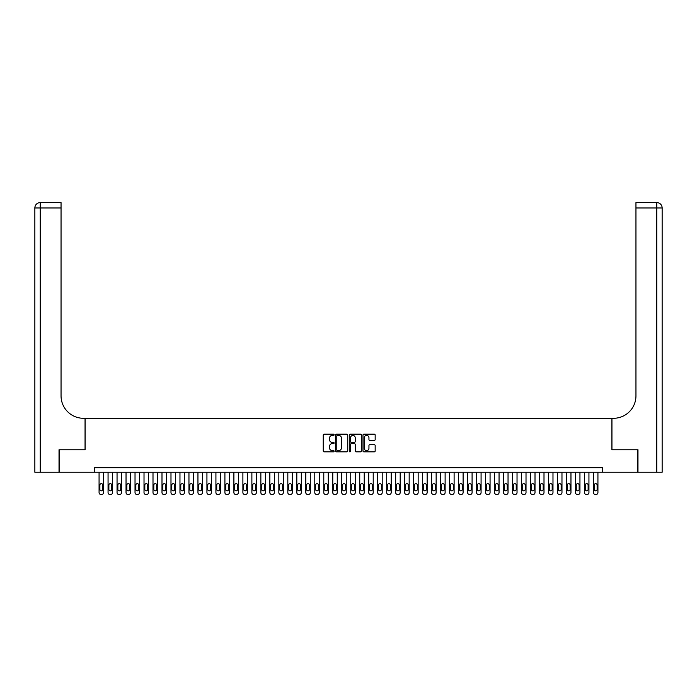 <?xml version="1.0" encoding="UTF-8"?>
<svg xmlns="http://www.w3.org/2000/svg" width="697" height="697" viewBox="0 0 697 697"><rect width="100%" height="100%" fill="white"/><g stroke="black" fill="none" stroke-linecap="round" stroke-linejoin="round"><path stroke-width="1.05" d="M334.116 434.806A0.619 0.619 0 0 0 333.497 434.187L324.131 434.187A0.88 0.88 0 0 0 323.242 435.076L323.242 450.95A0.88 0.88 0 0 0 324.131 451.839L333.497 451.839A0.619 0.619 0 0 0 334.116 451.22A0.619 0.619 0 0 0 333.497 450.602L332.286 450.602A2.823 2.823 0 0 1 329.463 447.779L329.463 446.455A2.823 2.823 0 0 1 332.286 443.632L333.497 443.632A0.619 0.619 0 0 0 334.116 443.013A0.619 0.619 0 0 0 333.497 442.395L332.286 442.395A2.823 2.823 0 0 1 329.463 439.572L329.463 438.247A2.823 2.823 0 0 1 332.286 435.425L333.497 435.425A0.619 0.619 0 0 0 334.116 434.806M374.28 440.408A0.88 0.88 0 0 0 375.169 439.528L375.169 435.076A0.88 0.88 0 0 0 374.28 434.187L363.878 434.187A0.88 0.88 0 0 0 362.989 435.076L362.989 450.95A0.88 0.88 0 0 0 363.878 451.839L374.28 451.839A0.88 0.88 0 0 0 375.169 450.95L375.169 445.575A0.88 0.88 0 0 0 374.28 444.686L369.828 444.686A0.88 0.88 0 0 0 368.948 445.575L368.948 448.241A2.361 2.361 0 0 1 366.587 450.602A2.361 2.361 0 0 1 364.226 448.241L364.226 437.786A2.361 2.361 0 0 1 366.587 435.425A2.361 2.361 0 0 1 368.948 437.786L368.948 439.528A0.88 0.88 0 0 0 369.828 440.408L374.28 440.408M94.574 472.226L59.297 472.226L59.297 449.757L85.139 449.757L85.139 418.296L611.861 418.296L611.861 449.757L637.703 449.757L637.703 472.226L602.426 472.226L602.426 467.731L94.574 467.731L94.574 472.226L602.426 472.226M347.725 435.076A0.88 0.88 0 0 0 346.845 434.187L336.433 434.187A0.88 0.88 0 0 0 335.553 435.076L335.553 450.95A0.88 0.88 0 0 0 336.433 451.839L346.845 451.839A0.88 0.88 0 0 0 347.725 450.95L347.725 435.076M350.155 434.187L360.567 434.187A0.88 0.88 0 0 1 361.447 435.076L361.447 450.95A0.88 0.88 0 0 1 360.567 451.839L356.106 451.839A0.88 0.88 0 0 1 355.226 450.95L355.226 444.512A0.88 0.88 0 0 0 354.346 443.632L351.393 443.632A0.88 0.88 0 0 0 350.504 444.512L350.504 451.22A0.619 0.619 0 0 1 349.885 451.839A0.619 0.619 0 0 1 349.275 451.22L349.275 435.076A0.88 0.88 0 0 1 350.155 434.187M337.409 435.425A0.619 0.619 0 0 0 336.79 436.043L336.79 449.983A0.619 0.619 0 0 0 337.409 450.602L338.681 450.602A2.823 2.823 0 0 0 341.504 447.779L341.504 438.247A2.823 2.823 0 0 0 338.681 435.425L337.409 435.425M355.226 437.829A2.361 2.361 0 0 0 352.865 435.468A2.361 2.361 0 0 0 350.504 437.829L350.504 441.515A0.88 0.88 0 0 0 351.393 442.395L354.346 442.395A0.88 0.88 0 0 0 355.226 441.515L355.226 437.829M103.565 472.226L103.565 492.631A1.795 1.795 90 0 1 101.771 494.426L100.873 494.426A1.795 1.795 90 0 1 99.07 492.631L99.07 472.226M102.755 489.39L102.755 485.077A1.438 1.438 90 0 0 101.318 483.64A1.438 1.438 90 0 0 99.88 485.077L99.88 489.39A1.438 1.438 90 0 0 101.318 490.827A1.438 1.438 90 0 0 102.755 489.39M59.027 449.757L85.051 449.757L85.051 418.296L83.518 418.296A22.47 22.47 0 0 1 61.048 395.826L61.048 207.967L40.243 207.967L40.243 472.226L59.027 472.226L59.027 449.757M40.243 472.226L34.85 472.226L34.85 207.967A5.393 5.393 0 0 1 40.243 202.574L61.048 202.574L61.048 207.967M61.048 202.574L40.243 202.574A5.393 5.393 0 0 0 34.85 207.967L40.243 207.967L40.243 202.574M83.518 418.296A22.47 22.47 0 0 1 61.048 395.826M656.757 472.226L656.757 207.967L662.15 207.967A5.393 5.393 0 0 0 656.757 202.574A5.393 5.393 0 0 1 662.15 207.967L662.15 472.226L637.973 472.226L637.973 449.757L611.949 449.757L611.949 418.296L613.482 418.296A22.47 22.47 0 0 0 635.952 395.826L635.952 202.574L656.757 202.574L635.952 202.574M613.482 418.296A22.47 22.47 0 0 0 635.952 395.826M112.557 472.226L112.557 492.631A1.795 1.795 90 0 1 110.753 494.426L109.856 494.426A1.795 1.795 90 0 1 108.061 492.631L108.061 472.226M111.747 489.39L111.747 485.077A1.438 1.438 90 0 0 110.309 483.64A1.438 1.438 90 0 0 108.871 485.077L108.871 489.39A1.438 1.438 90 0 0 110.309 490.827A1.438 1.438 90 0 0 111.747 489.39M121.539 472.226L121.539 492.631A1.795 1.795 90 0 1 119.745 494.426L118.847 494.426A1.795 1.795 90 0 1 117.052 492.631L117.052 472.226M120.738 489.39L120.738 485.077A1.438 1.438 90 0 0 119.3 483.64A1.438 1.438 90 0 0 117.854 485.077L117.854 489.39A1.438 1.438 90 0 0 119.3 490.827A1.438 1.438 90 0 0 120.738 489.39M130.531 472.226L130.531 492.631A1.795 1.795 90 0 1 128.736 494.426L127.839 494.426A1.795 1.795 90 0 1 126.035 492.631L126.035 472.226M129.72 489.39L129.72 485.077A1.438 1.438 90 0 0 128.283 483.64A1.438 1.438 90 0 0 126.845 485.077L126.845 489.39A1.438 1.438 90 0 0 128.283 490.827A1.438 1.438 90 0 0 129.72 489.39M139.522 472.226L139.522 492.631A1.795 1.795 90 0 1 137.718 494.426L136.821 494.426A1.795 1.795 90 0 1 135.026 492.631L135.026 472.226M138.712 489.39L138.712 485.077A1.438 1.438 90 0 0 137.274 483.64A1.438 1.438 90 0 0 135.837 485.077L135.837 489.39A1.438 1.438 90 0 0 137.274 490.827A1.438 1.438 90 0 0 138.712 489.39M148.505 472.226L148.505 492.631A1.795 1.795 90 0 1 146.71 494.426L145.812 494.426A1.795 1.795 90 0 1 144.018 492.631L144.018 472.226M147.703 489.39L147.703 485.077A1.438 1.438 90 0 0 146.265 483.64A1.438 1.438 90 0 0 144.819 485.077L144.819 489.39A1.438 1.438 90 0 0 146.265 490.827A1.438 1.438 90 0 0 147.703 489.39M157.496 472.226L157.496 492.631A1.795 1.795 90 0 1 155.701 494.426L154.804 494.426A1.795 1.795 90 0 1 153 492.631L153 472.226M156.686 489.39L156.686 485.077A1.438 1.438 90 0 0 155.248 483.64A1.438 1.438 90 0 0 153.81 485.077L153.81 489.39A1.438 1.438 90 0 0 155.248 490.827A1.438 1.438 90 0 0 156.686 489.39M166.487 472.226L166.487 492.631A1.795 1.795 90 0 1 164.684 494.426L163.786 494.426A1.795 1.795 90 0 1 161.992 492.631L161.992 472.226M165.677 489.39L165.677 485.077A1.438 1.438 90 0 0 164.239 483.64A1.438 1.438 90 0 0 162.802 485.077L162.802 489.39A1.438 1.438 90 0 0 164.239 490.827A1.438 1.438 90 0 0 165.677 489.39M175.47 472.226L175.47 492.631A1.795 1.795 90 0 1 173.675 494.426L172.778 494.426A1.795 1.795 90 0 1 170.983 492.631L170.983 472.226M174.668 489.39L174.668 485.077A1.438 1.438 90 0 0 173.231 483.64A1.438 1.438 90 0 0 171.784 485.077L171.784 489.39A1.438 1.438 90 0 0 173.231 490.827A1.438 1.438 90 0 0 174.668 489.39M184.461 472.226L184.461 492.631A1.795 1.795 90 0 1 182.666 494.426L181.769 494.426A1.795 1.795 90 0 1 179.965 492.631L179.965 472.226M183.651 489.39L183.651 485.077A1.438 1.438 90 0 0 182.213 483.64A1.438 1.438 90 0 0 180.776 485.077L180.776 489.39A1.438 1.438 90 0 0 182.213 490.827A1.438 1.438 90 0 0 183.651 489.39M193.452 472.226L193.452 492.631A1.795 1.795 90 0 1 191.649 494.426L190.751 494.426A1.795 1.795 90 0 1 188.957 492.631L188.957 472.226M192.642 489.39L192.642 485.077A1.438 1.438 90 0 0 191.205 483.64A1.438 1.438 90 0 0 189.767 485.077L189.767 489.39A1.438 1.438 90 0 0 191.205 490.827A1.438 1.438 90 0 0 192.642 489.39M202.435 472.226L202.435 492.631A1.795 1.795 90 0 1 200.64 494.426L199.743 494.426A1.795 1.795 90 0 1 197.948 492.631L197.948 472.226M201.633 489.39L201.633 485.077A1.438 1.438 90 0 0 200.196 483.64A1.438 1.438 90 0 0 198.75 485.077L198.75 489.39A1.438 1.438 90 0 0 200.196 490.827A1.438 1.438 90 0 0 201.633 489.39M211.426 472.226L211.426 492.631A1.795 1.795 90 0 1 209.631 494.426L208.734 494.426A1.795 1.795 90 0 1 206.931 492.631L206.931 472.226M210.616 489.39L210.616 485.077A1.438 1.438 90 0 0 209.178 483.64A1.438 1.438 90 0 0 207.741 485.077L207.741 489.39A1.438 1.438 90 0 0 209.178 490.827A1.438 1.438 90 0 0 210.616 489.39M220.418 472.226L220.418 492.631A1.795 1.795 90 0 1 218.614 494.426L217.717 494.426A1.795 1.795 90 0 1 215.922 492.631L215.922 472.226M219.607 489.39L219.607 485.077A1.438 1.438 90 0 0 218.17 483.64A1.438 1.438 90 0 0 216.732 485.077L216.732 489.39A1.438 1.438 90 0 0 218.17 490.827A1.438 1.438 90 0 0 219.607 489.39M229.4 472.226L229.4 492.631A1.795 1.795 90 0 1 227.605 494.426L226.708 494.426A1.795 1.795 90 0 1 224.913 492.631L224.913 472.226M228.599 489.39L228.599 485.077A1.438 1.438 90 0 0 227.161 483.64A1.438 1.438 90 0 0 225.715 485.077L225.715 489.39A1.438 1.438 90 0 0 227.161 490.827A1.438 1.438 90 0 0 228.599 489.39M238.391 472.226L238.391 492.631A1.795 1.795 90 0 1 236.597 494.426L235.699 494.426A1.795 1.795 90 0 1 233.896 492.631L233.896 472.226M237.581 489.39L237.581 485.077A1.438 1.438 90 0 0 236.144 483.64A1.438 1.438 90 0 0 234.706 485.077L234.706 489.39A1.438 1.438 90 0 0 236.144 490.827A1.438 1.438 90 0 0 237.581 489.39M247.383 472.226L247.383 492.631A1.795 1.795 90 0 1 245.579 494.426L244.682 494.426A1.795 1.795 90 0 1 242.887 492.631L242.887 472.226M246.572 489.39L246.572 485.077A1.438 1.438 90 0 0 245.135 483.64A1.438 1.438 90 0 0 243.697 485.077L243.697 489.39A1.438 1.438 90 0 0 245.135 490.827A1.438 1.438 90 0 0 246.572 489.39M256.365 472.226L256.365 492.631A1.795 1.795 90 0 1 254.571 494.426L253.673 494.426A1.795 1.795 90 0 1 251.878 492.631L251.878 472.226M255.564 489.39L255.564 485.077A1.438 1.438 90 0 0 254.126 483.64A1.438 1.438 90 0 0 252.68 485.077L252.68 489.39A1.438 1.438 90 0 0 254.126 490.827A1.438 1.438 90 0 0 255.564 489.39M265.357 472.226L265.357 492.631A1.795 1.795 90 0 1 263.562 494.426L262.664 494.426A1.795 1.795 90 0 1 260.861 492.631L260.861 472.226M264.546 489.39L264.546 485.077A1.438 1.438 90 0 0 263.109 483.64A1.438 1.438 90 0 0 261.671 485.077L261.671 489.39A1.438 1.438 90 0 0 263.109 490.827A1.438 1.438 90 0 0 264.546 489.39M274.348 472.226L274.348 492.631A1.795 1.795 90 0 1 272.544 494.426L271.647 494.426A1.795 1.795 90 0 1 269.852 492.631L269.852 472.226M273.538 489.39L273.538 485.077A1.438 1.438 90 0 0 272.1 483.64A1.438 1.438 90 0 0 270.663 485.077L270.663 489.39A1.438 1.438 90 0 0 272.1 490.827A1.438 1.438 90 0 0 273.538 489.39M283.33 472.226L283.33 492.631A1.795 1.795 90 0 1 281.536 494.426L280.638 494.426A1.795 1.795 90 0 1 278.844 492.631L278.844 472.226M282.529 489.39L282.529 485.077A1.438 1.438 90 0 0 281.091 483.64A1.438 1.438 90 0 0 279.645 485.077L279.645 489.39A1.438 1.438 90 0 0 281.091 490.827A1.438 1.438 90 0 0 282.529 489.39M292.322 472.226L292.322 492.631A1.795 1.795 90 0 1 290.527 494.426L289.63 494.426A1.795 1.795 90 0 1 287.826 492.631L287.826 472.226M291.512 489.39L291.512 485.077A1.438 1.438 90 0 0 290.074 483.64A1.438 1.438 90 0 0 288.636 485.077L288.636 489.39A1.438 1.438 90 0 0 290.074 490.827A1.438 1.438 90 0 0 291.512 489.39M301.313 472.226L301.313 492.631A1.795 1.795 90 0 1 299.51 494.426L298.612 494.426A1.795 1.795 90 0 1 296.817 492.631L296.817 472.226M300.503 489.39L300.503 485.077A1.438 1.438 90 0 0 299.065 483.64A1.438 1.438 90 0 0 297.628 485.077L297.628 489.39A1.438 1.438 90 0 0 299.065 490.827A1.438 1.438 90 0 0 300.503 489.39M310.296 472.226L310.296 492.631A1.795 1.795 90 0 1 308.501 494.426L307.604 494.426A1.795 1.795 90 0 1 305.809 492.631L305.809 472.226M309.494 489.39L309.494 485.077A1.438 1.438 90 0 0 308.057 483.64A1.438 1.438 90 0 0 306.61 485.077L306.61 489.39A1.438 1.438 90 0 0 308.057 490.827A1.438 1.438 90 0 0 309.494 489.39M319.287 472.226L319.287 492.631A1.795 1.795 90 0 1 317.492 494.426L316.595 494.426A1.795 1.795 90 0 1 314.791 492.631L314.791 472.226M318.477 489.39L318.477 485.077A1.438 1.438 90 0 0 317.039 483.64A1.438 1.438 90 0 0 315.602 485.077L315.602 489.39A1.438 1.438 90 0 0 317.039 490.827A1.438 1.438 90 0 0 318.477 489.39M328.278 472.226L328.278 492.631A1.795 1.795 90 0 1 326.475 494.426L325.577 494.426A1.795 1.795 90 0 1 323.783 492.631L323.783 472.226M327.468 489.39L327.468 485.077A1.438 1.438 90 0 0 326.03 483.64A1.438 1.438 90 0 0 324.593 485.077L324.593 489.39A1.438 1.438 90 0 0 326.03 490.827A1.438 1.438 90 0 0 327.468 489.39M337.261 472.226L337.261 492.631A1.795 1.795 90 0 1 335.466 494.426L334.569 494.426A1.795 1.795 90 0 1 332.774 492.631L332.774 472.226M336.459 489.39L336.459 485.077A1.438 1.438 90 0 0 335.022 483.64A1.438 1.438 90 0 0 333.575 485.077L333.575 489.39A1.438 1.438 90 0 0 335.022 490.827A1.438 1.438 90 0 0 336.459 489.39M346.252 472.226L346.252 492.631A1.795 1.795 90 0 1 344.457 494.426L343.56 494.426A1.795 1.795 90 0 1 341.757 492.631L341.757 472.226M345.442 489.39L345.442 485.077A1.438 1.438 90 0 0 344.004 483.64A1.438 1.438 90 0 0 342.567 485.077L342.567 489.39A1.438 1.438 90 0 0 344.004 490.827A1.438 1.438 90 0 0 345.442 489.39M355.243 472.226L355.243 492.631A1.795 1.795 90 0 1 353.44 494.426L352.543 494.426A1.795 1.795 90 0 1 350.748 492.631L350.748 472.226M354.433 489.39L354.433 485.077A1.438 1.438 90 0 0 352.996 483.64A1.438 1.438 90 0 0 351.558 485.077L351.558 489.39A1.438 1.438 90 0 0 352.996 490.827A1.438 1.438 90 0 0 354.433 489.39M364.226 472.226L364.226 492.631A1.795 1.795 90 0 1 362.431 494.426L361.534 494.426A1.795 1.795 90 0 1 359.739 492.631L359.739 472.226M363.425 489.39L363.425 485.077A1.438 1.438 90 0 0 361.978 483.64A1.438 1.438 90 0 0 360.541 485.077L360.541 489.39A1.438 1.438 90 0 0 361.978 490.827A1.438 1.438 90 0 0 363.425 489.39M373.217 472.226L373.217 492.631A1.795 1.795 90 0 1 371.423 494.426L370.525 494.426A1.795 1.795 90 0 1 368.722 492.631L368.722 472.226M372.407 489.39L372.407 485.077A1.438 1.438 90 0 0 370.97 483.64A1.438 1.438 90 0 0 369.532 485.077L369.532 489.39A1.438 1.438 90 0 0 370.97 490.827A1.438 1.438 90 0 0 372.407 489.39M382.209 472.226L382.209 492.631A1.795 1.795 90 0 1 380.405 494.426L379.508 494.426A1.795 1.795 90 0 1 377.713 492.631L377.713 472.226M381.398 489.39L381.398 485.077A1.438 1.438 90 0 0 379.961 483.64A1.438 1.438 90 0 0 378.523 485.077L378.523 489.39A1.438 1.438 90 0 0 379.961 490.827A1.438 1.438 90 0 0 381.398 489.39M391.191 472.226L391.191 492.631A1.795 1.795 90 0 1 389.396 494.426L388.499 494.426A1.795 1.795 90 0 1 386.704 492.631L386.704 472.226M390.39 489.39L390.39 485.077A1.438 1.438 90 0 0 388.943 483.64A1.438 1.438 90 0 0 387.506 485.077L387.506 489.39A1.438 1.438 90 0 0 388.943 490.827A1.438 1.438 90 0 0 390.39 489.39M400.183 472.226L400.183 492.631A1.795 1.795 90 0 1 398.388 494.426L397.49 494.426A1.795 1.795 90 0 1 395.687 492.631L395.687 472.226M399.372 489.39L399.372 485.077A1.438 1.438 90 0 0 397.935 483.64A1.438 1.438 90 0 0 396.497 485.077L396.497 489.39A1.438 1.438 90 0 0 397.935 490.827A1.438 1.438 90 0 0 399.372 489.39M409.174 472.226L409.174 492.631A1.795 1.795 90 0 1 407.37 494.426L406.473 494.426A1.795 1.795 90 0 1 404.678 492.631L404.678 472.226M408.364 489.39L408.364 485.077A1.438 1.438 90 0 0 406.926 483.64A1.438 1.438 90 0 0 405.488 485.077L405.488 489.39A1.438 1.438 90 0 0 406.926 490.827A1.438 1.438 90 0 0 408.364 489.39M418.156 472.226L418.156 492.631A1.795 1.795 90 0 1 416.362 494.426L415.464 494.426A1.795 1.795 90 0 1 413.669 492.631L413.669 472.226M417.355 489.39L417.355 485.077A1.438 1.438 90 0 0 415.909 483.64A1.438 1.438 90 0 0 414.471 485.077L414.471 489.39A1.438 1.438 90 0 0 415.909 490.827A1.438 1.438 90 0 0 417.355 489.39M427.148 472.226L427.148 492.631A1.795 1.795 90 0 1 425.353 494.426L424.456 494.426A1.795 1.795 90 0 1 422.652 492.631L422.652 472.226M426.337 489.39L426.337 485.077A1.438 1.438 90 0 0 424.9 483.64A1.438 1.438 90 0 0 423.462 485.077L423.462 489.39A1.438 1.438 90 0 0 424.9 490.827A1.438 1.438 90 0 0 426.337 489.39M436.139 472.226L436.139 492.631A1.795 1.795 90 0 1 434.336 494.426L433.438 494.426A1.795 1.795 90 0 1 431.643 492.631L431.643 472.226M435.329 489.39L435.329 485.077A1.438 1.438 90 0 0 433.891 483.64A1.438 1.438 90 0 0 432.454 485.077L432.454 489.39A1.438 1.438 90 0 0 433.891 490.827A1.438 1.438 90 0 0 435.329 489.39M445.122 472.226L445.122 492.631A1.795 1.795 90 0 1 443.327 494.426L442.429 494.426A1.795 1.795 90 0 1 440.635 492.631L440.635 472.226M444.32 489.39L444.32 485.077A1.438 1.438 90 0 0 442.874 483.64A1.438 1.438 90 0 0 441.436 485.077L441.436 489.39A1.438 1.438 90 0 0 442.874 490.827A1.438 1.438 90 0 0 444.32 489.39M454.113 472.226L454.113 492.631A1.795 1.795 90 0 1 452.318 494.426L451.421 494.426A1.795 1.795 90 0 1 449.617 492.631L449.617 472.226M453.303 489.39L453.303 485.077A1.438 1.438 90 0 0 451.865 483.64A1.438 1.438 90 0 0 450.428 485.077L450.428 489.39A1.438 1.438 90 0 0 451.865 490.827A1.438 1.438 90 0 0 453.303 489.39M463.104 472.226L463.104 492.631A1.795 1.795 90 0 1 461.301 494.426L460.403 494.426A1.795 1.795 90 0 1 458.609 492.631L458.609 472.226M462.294 489.39L462.294 485.077A1.438 1.438 90 0 0 460.856 483.64A1.438 1.438 90 0 0 459.419 485.077L459.419 489.39A1.438 1.438 90 0 0 460.856 490.827A1.438 1.438 90 0 0 462.294 489.39M472.087 472.226L472.087 492.631A1.795 1.795 90 0 1 470.292 494.426L469.395 494.426A1.795 1.795 90 0 1 467.6 492.631L467.6 472.226M471.285 489.39L471.285 485.077A1.438 1.438 90 0 0 469.839 483.64A1.438 1.438 90 0 0 468.401 485.077L468.401 489.39A1.438 1.438 90 0 0 469.839 490.827A1.438 1.438 90 0 0 471.285 489.39M481.078 472.226L481.078 492.631A1.795 1.795 90 0 1 479.283 494.426L478.386 494.426A1.795 1.795 90 0 1 476.582 492.631L476.582 472.226M480.268 489.39L480.268 485.077A1.438 1.438 90 0 0 478.83 483.64A1.438 1.438 90 0 0 477.393 485.077L477.393 489.39A1.438 1.438 90 0 0 478.83 490.827A1.438 1.438 90 0 0 480.268 489.39M490.069 472.226L490.069 492.631A1.795 1.795 90 0 1 488.266 494.426L487.369 494.426A1.795 1.795 90 0 1 485.574 492.631L485.574 472.226M489.259 489.39L489.259 485.077A1.438 1.438 90 0 0 487.822 483.64A1.438 1.438 90 0 0 486.384 485.077L486.384 489.39A1.438 1.438 90 0 0 487.822 490.827A1.438 1.438 90 0 0 489.259 489.39M499.052 472.226L499.052 492.631A1.795 1.795 90 0 1 497.257 494.426L496.36 494.426A1.795 1.795 90 0 1 494.565 492.631L494.565 472.226M498.25 489.39L498.25 485.077A1.438 1.438 90 0 0 496.804 483.64A1.438 1.438 90 0 0 495.367 485.077L495.367 489.39A1.438 1.438 90 0 0 496.804 490.827A1.438 1.438 90 0 0 498.25 489.39M508.043 472.226L508.043 492.631A1.795 1.795 90 0 1 506.249 494.426L505.351 494.426A1.795 1.795 90 0 1 503.548 492.631L503.548 472.226M507.233 489.39L507.233 485.077A1.438 1.438 90 0 0 505.795 483.64A1.438 1.438 90 0 0 504.358 485.077L504.358 489.39A1.438 1.438 90 0 0 505.795 490.827A1.438 1.438 90 0 0 507.233 489.39M517.035 472.226L517.035 492.631A1.795 1.795 90 0 1 515.231 494.426L514.334 494.426A1.795 1.795 90 0 1 512.539 492.631L512.539 472.226M516.224 489.39L516.224 485.077A1.438 1.438 90 0 0 514.787 483.64A1.438 1.438 90 0 0 513.349 485.077L513.349 489.39A1.438 1.438 90 0 0 514.787 490.827A1.438 1.438 90 0 0 516.224 489.39M526.017 472.226L526.017 492.631A1.795 1.795 90 0 1 524.222 494.426L523.325 494.426A1.795 1.795 90 0 1 521.53 492.631L521.53 472.226M525.216 489.39L525.216 485.077A1.438 1.438 90 0 0 523.769 483.64A1.438 1.438 90 0 0 522.332 485.077L522.332 489.39A1.438 1.438 90 0 0 523.769 490.827A1.438 1.438 90 0 0 525.216 489.39M535.008 472.226L535.008 492.631A1.795 1.795 90 0 1 533.214 494.426L532.316 494.426A1.795 1.795 90 0 1 530.513 492.631L530.513 472.226M534.198 489.39L534.198 485.077A1.438 1.438 90 0 0 532.761 483.64A1.438 1.438 90 0 0 531.323 485.077L531.323 489.39A1.438 1.438 90 0 0 532.761 490.827A1.438 1.438 90 0 0 534.198 489.39M544 472.226L544 492.631A1.795 1.795 90 0 1 542.196 494.426L541.299 494.426A1.795 1.795 90 0 1 539.504 492.631L539.504 472.226M543.19 489.39L543.19 485.077A1.438 1.438 90 0 0 541.752 483.64A1.438 1.438 90 0 0 540.314 485.077L540.314 489.39A1.438 1.438 90 0 0 541.752 490.827A1.438 1.438 90 0 0 543.19 489.39M552.982 472.226L552.982 492.631A1.795 1.795 90 0 1 551.188 494.426L550.29 494.426A1.795 1.795 90 0 1 548.495 492.631L548.495 472.226M552.181 489.39L552.181 485.077A1.438 1.438 90 0 0 550.735 483.64A1.438 1.438 90 0 0 549.297 485.077L549.297 489.39A1.438 1.438 90 0 0 550.735 490.827A1.438 1.438 90 0 0 552.181 489.39M561.974 472.226L561.974 492.631A1.795 1.795 90 0 1 560.179 494.426L559.282 494.426A1.795 1.795 90 0 1 557.478 492.631L557.478 472.226M561.163 489.39L561.163 485.077A1.438 1.438 90 0 0 559.726 483.64A1.438 1.438 90 0 0 558.288 485.077L558.288 489.39A1.438 1.438 90 0 0 559.726 490.827A1.438 1.438 90 0 0 561.163 489.39M570.965 472.226L570.965 492.631A1.795 1.795 90 0 1 569.161 494.426L568.264 494.426A1.795 1.795 90 0 1 566.469 492.631L566.469 472.226M570.155 489.39L570.155 485.077A1.438 1.438 90 0 0 568.717 483.64A1.438 1.438 90 0 0 567.28 485.077L567.28 489.39A1.438 1.438 90 0 0 568.717 490.827A1.438 1.438 90 0 0 570.155 489.39M579.948 472.226L579.948 492.631A1.795 1.795 90 0 1 578.153 494.426L577.255 494.426A1.795 1.795 90 0 1 575.461 492.631L575.461 472.226M579.146 489.39L579.146 485.077A1.438 1.438 90 0 0 577.7 483.64A1.438 1.438 90 0 0 576.262 485.077L576.262 489.39A1.438 1.438 90 0 0 577.7 490.827A1.438 1.438 90 0 0 579.146 489.39M588.939 472.226L588.939 492.631A1.795 1.795 90 0 1 587.144 494.426L586.247 494.426A1.795 1.795 90 0 1 584.443 492.631L584.443 472.226M588.129 489.39L588.129 485.077A1.438 1.438 90 0 0 586.691 483.64A1.438 1.438 90 0 0 585.253 485.077L585.253 489.39A1.438 1.438 90 0 0 586.691 490.827A1.438 1.438 90 0 0 588.129 489.39M597.93 472.226L597.93 492.631A1.795 1.795 90 0 1 596.127 494.426L595.229 494.426A1.795 1.795 90 0 1 593.435 492.631L593.435 472.226M597.12 489.39L597.12 485.077A1.438 1.438 90 0 0 595.682 483.64A1.438 1.438 90 0 0 594.245 485.077L594.245 489.39A1.438 1.438 90 0 0 595.682 490.827A1.438 1.438 90 0 0 597.12 489.39M656.757 202.574L656.757 207.967L635.952 207.967"/></g></svg>
